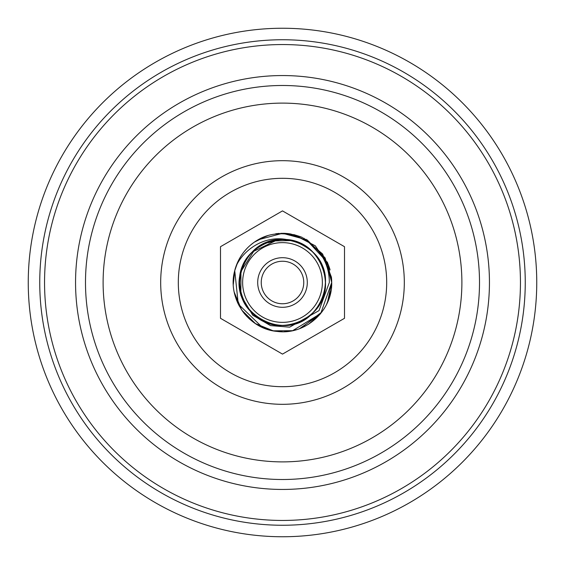 <?xml version="1.0" encoding="UTF-8"?>
<svg xmlns="http://www.w3.org/2000/svg" width="565" height="565" viewBox="0 0 565 565"><rect width="100%" height="100%" fill="white"/><g stroke="black" fill="none" stroke-linecap="round" stroke-linejoin="round"><path stroke-width="0.85" d="M268.495 235.323L258.007 239.821A49.212 49.212 0 0 0 234.736 270.656C237.561 256.284 260.211 233.296 288.666 239.97L289.803 240.605L275.282 240.895L253.678 251.326L240.937 271.567L240.838 295.375L252.739 315.185L270.501 325.61L289.64 327.156L319.027 310.602L329.331 282.5C329.36 241.869 285.897 223.175 258.007 239.821L282.592 233.288L307.162 239.913L325.136 257.93L331.712 282.5C332.552 310.764 305.227 335.292 277.231 331.429C248.544 329.226 226.946 298.433 234.736 270.656L236.756 264.356M327.559 262.711L331.712 282.5L320.736 313.476L292.727 330.638M292.451 330.695L273.227 330.829L255.422 323.59L241.742 310.086L234.291 292.373M233.324 284.343L234.736 270.656L237.95 261.602M331.641 279.816L331.712 282.5L327.446 302.543M324.889 307.501L323.907 309.09M321.979 311.88L301.067 328.074M287.875 331.415L286.074 331.584M285.664 331.613L284.322 331.676M280.452 331.669L274.152 330.998M274.117 330.991L264.293 328.223M262.421 327.432L238.268 304.069L234.736 270.663M243.918 251.955L246.891 248.529M257.576 240.069L261.793 237.858M275.734 233.755L279.287 233.394M293.906 234.63L300.46 236.686M305.933 239.228L327.46 262.492M330.998 290.834L327.079 303.349M326.86 303.808L325.934 305.63M320.087 314.26L308.617 324.204M305.001 326.266L300.742 328.201M296.625 329.642L295.297 330.017M282.232 331.712L275.141 331.161M267.047 329.226L260.479 326.506M247.583 317.177L246.495 316.047M246.234 315.764L244.447 313.702M244.419 313.667L242.329 310.927M238.112 303.744L237.194 301.717M236.664 300.418L236.099 298.885M233.317 284.167L233.296 281.547M233.387 279.336L233.762 275.692M246.983 248.438L248.155 247.251M250.486 245.132L253.84 242.498M254.165 242.265L266.729 235.888M280.678 233.324L286.18 233.43M286.596 233.458L290.12 233.882M290.459 233.938L301.103 236.94M301.173 236.968L302.656 237.604M303.624 238.056L322.601 253.975L331.415 277.14M331.422 277.189L331.634 279.696M327.262 262.054L329.593 268.22M329.614 268.283L330.08 269.943M331.648 279.965L331.669 280.515M261.242 282.5A21.258 21.258 0 0 0 282.5 303.758A21.258 21.258 0 0 0 303.758 282.5A21.258 21.258 0 0 0 282.5 261.242A21.258 21.258 0 0 0 261.242 282.5M242.632 282.5A39.868 39.868 0 0 0 282.5 322.368A39.868 39.868 0 0 0 322.368 282.5A39.868 39.868 0 0 0 282.5 242.632A39.868 39.868 0 0 0 242.632 282.5M257.697 282.5A24.803 24.803 0 0 0 282.5 307.304A24.803 24.803 0 0 0 307.304 282.5A24.803 24.803 0 0 0 282.5 257.697A24.803 24.803 0 0 0 257.697 282.5M525.252 282.5A242.752 242.752 0 0 0 282.5 39.748A242.752 242.752 0 0 0 39.748 282.5A242.752 242.752 0 0 0 282.5 525.252A242.752 242.752 0 0 0 525.252 282.5M536.75 282.5A254.25 254.25 0 0 0 282.5 28.25A254.25 254.25 0 0 0 28.25 282.5A254.25 254.25 0 0 0 282.5 536.75A254.25 254.25 0 0 0 536.75 282.5M331.521 286.815L331.408 287.952M330.207 294.577L326.57 304.394M320.023 314.338L299.612 328.639M270.805 330.299L262.591 327.502M260.288 326.415L257.951 325.15M257.732 325.023L256.8 324.465M250.154 319.585L248.268 317.855M246.834 316.407L241.206 309.274M239.32 306.11L236.735 300.587M236.523 300.057L234.256 292.218M233.373 279.597L233.733 275.889M235.654 267.429L239.398 258.756M283.489 233.296L285.544 233.38M286.766 233.472L288.807 233.691M293.687 234.574L315.334 245.846L328.908 266.129M344.509 318.3L282.5 354.107L220.491 318.3L220.491 246.7L282.5 210.893L344.509 246.7L344.509 318.3M178.307 282.5A104.193 104.193 0 0 0 282.5 386.693A104.193 104.193 0 0 0 386.693 282.5A104.193 104.193 0 0 0 282.5 178.307A104.193 104.193 0 0 0 178.307 282.5M404.314 282.5A121.814 121.814 0 0 0 282.5 160.686A121.814 121.814 0 0 0 160.686 282.5A121.814 121.814 0 0 0 282.5 404.314A121.814 121.814 0 0 0 404.314 282.5M461.888 282.5A179.388 179.388 0 0 0 282.5 103.113A179.388 179.388 0 0 0 103.113 282.5A179.388 179.388 0 0 0 282.5 461.888A179.388 179.388 0 0 0 461.888 282.5M85.492 282.5A197.008 197.008 0 0 0 282.5 479.508A197.008 197.008 0 0 0 479.508 282.5A197.008 197.008 0 0 0 282.5 85.492A197.008 197.008 0 0 0 85.492 282.5M75.555 282.5A206.945 206.945 0 0 0 282.5 489.445A206.945 206.945 0 0 0 489.445 282.5A206.945 206.945 0 0 0 282.5 75.555A206.945 206.945 0 0 0 75.555 282.5M520.45 282.5A237.95 237.95 0 0 0 282.5 44.55A237.95 237.95 0 0 0 44.55 282.5A237.95 237.95 0 0 0 282.5 520.45A237.95 237.95 0 0 0 520.45 282.5M240.937 271.567C227.787 311.661 284.711 344.565 312.89 312.89C340.314 288.27 319.296 237.54 282.5 239.525C245.704 237.54 224.686 288.27 252.11 312.89C276.73 340.314 327.46 319.296 325.475 282.5C327.46 245.704 276.73 224.686 252.11 252.11C224.686 276.73 245.704 327.46 282.5 325.475C319.296 327.46 340.314 276.73 312.89 252.11C288.27 224.686 237.54 245.704 239.525 282.5C237.54 319.296 288.27 340.314 312.89 312.89C340.314 288.27 319.296 237.54 282.5 239.525C245.704 237.54 224.686 288.27 252.11 312.89C276.73 340.314 327.46 319.296 325.475 282.5C327.46 245.704 276.73 224.686 252.11 252.11C224.686 276.73 245.704 327.46 282.5 325.475C319.296 327.46 340.314 276.73 312.89 252.11C292.628 235.457 272.372 235.457 252.11 252.11C237.145 269.35 235.598 287.783 247.477 307.416M268.304 242.703L275.282 240.895"/></g></svg>
